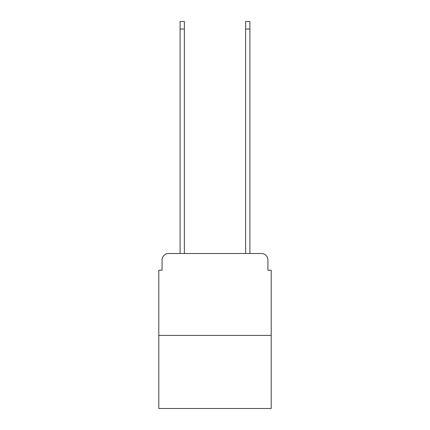 <?xml version="1.0" encoding="UTF-8"?>
<svg xmlns="http://www.w3.org/2000/svg" width="430" height="430" viewBox="0 0 430 430"><rect width="100%" height="100%" fill="white"/><g stroke="black" fill="none" stroke-linecap="round" stroke-linejoin="round"><path stroke-width="0.64" d="M162.078 260.059L162.078 270.217L162.078 260.059A6.552 6.552 0 0 1 168.63 253.501L180.1 253.501L180.1 21.5L184.362 21.5L184.362 253.501L245.637 253.501L245.637 21.5L249.9 21.5L249.9 253.501L261.37 253.501L168.63 253.501M271.201 335.427L158.799 335.427L158.799 408.5L271.201 408.5L271.201 270.217L267.922 270.217L267.922 260.059A6.552 6.552 0 0 0 261.37 253.501M158.799 335.427L158.799 270.217L162.078 270.217M267.922 270.217L267.922 260.059M180.1 29.036L184.362 29.036M249.9 29.036L245.637 29.036"/></g></svg>
